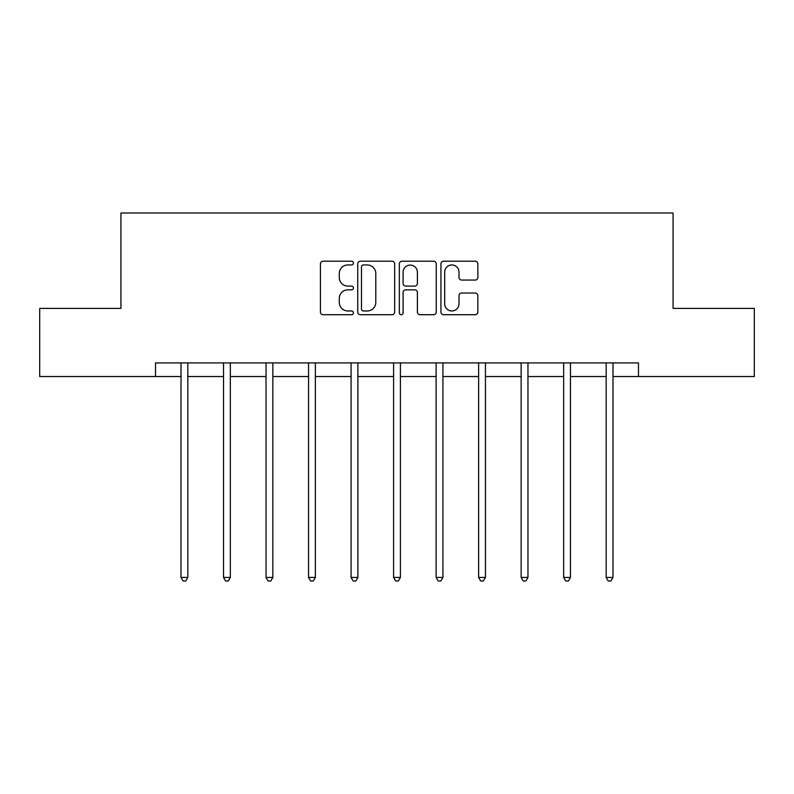 <?xml version="1.0" encoding="UTF-8"?>
<svg xmlns="http://www.w3.org/2000/svg" width="794" height="794" viewBox="0 0 794 794"><rect width="100%" height="100%" fill="white"/><g stroke="black" fill="none" stroke-linecap="round" stroke-linejoin="round"><path stroke-width="1.19" d="M353.399 263.082A1.876 1.876 0 0 0 351.524 261.206L323.098 261.206A2.68 2.68 0 0 0 320.419 263.876L320.419 312.032A2.68 2.68 0 0 0 323.098 314.712L351.524 314.712A1.876 1.876 0 0 0 353.399 312.836A1.876 1.876 0 0 0 351.524 310.96L347.841 310.96A8.565 8.565 0 0 1 339.286 302.405L339.286 298.385A8.565 8.565 0 0 1 347.841 289.83L351.524 289.83A1.876 1.876 0 0 0 353.399 287.954A1.876 1.876 0 0 0 351.524 286.088L347.841 286.088A8.565 8.565 0 0 1 339.286 277.523L339.286 273.513A8.565 8.565 0 0 1 347.841 264.948L351.524 264.948A1.876 1.876 0 0 0 353.399 263.082M475.179 280.064A2.68 2.68 0 0 0 477.859 277.394L477.859 263.876A2.68 2.68 0 0 0 475.179 261.206L443.618 261.206A2.68 2.68 0 0 0 440.938 263.876L440.938 312.032A2.68 2.68 0 0 0 443.618 314.712L475.179 314.712A2.68 2.68 0 0 0 477.859 312.032L477.859 295.715A2.68 2.68 0 0 0 475.179 293.036L461.671 293.036A2.68 2.68 0 0 0 459.001 295.715L459.001 303.804A7.156 7.156 0 0 1 451.846 310.96A7.156 7.156 0 0 1 444.69 303.804L444.69 272.104A7.156 7.156 0 0 1 451.846 264.948A7.156 7.156 0 0 1 459.001 272.104L459.001 277.394A2.68 2.68 0 0 0 461.671 280.064L475.179 280.064M155.525 376.535L39.7 376.535L39.7 308.4L120.916 308.4L120.916 213.01L673.084 213.01L673.084 308.4L754.3 308.4L754.3 376.535L638.475 376.535L638.475 362.908L155.525 362.908L155.525 376.535L181.012 376.535M394.658 263.876A2.68 2.68 0 0 0 391.988 261.206L360.416 261.206A2.68 2.68 0 0 0 357.747 263.876L357.747 312.032A2.68 2.68 0 0 0 360.416 314.712L391.988 314.712A2.68 2.68 0 0 0 394.658 312.032L394.658 263.876M402.012 261.206L433.584 261.206A2.68 2.68 0 0 1 436.253 263.876L436.253 312.032A2.68 2.68 0 0 1 433.584 314.712L420.076 314.712A2.68 2.68 0 0 1 417.396 312.032L417.396 292.5A2.68 2.68 0 0 0 414.726 289.83L405.764 289.83A2.68 2.68 0 0 0 403.084 292.5L403.084 312.836A1.876 1.876 0 0 1 401.218 314.712A1.876 1.876 0 0 1 399.342 312.836L399.342 263.876A2.68 2.68 0 0 1 402.012 261.206M187.821 376.535L223.531 376.535M230.339 376.535L266.04 376.535M272.858 376.535L308.558 376.535M315.377 376.535L351.077 376.535M357.886 376.535L393.596 376.535M400.404 376.535L436.114 376.535M442.923 376.535L478.623 376.535M485.442 376.535L521.142 376.535M527.96 376.535L563.661 376.535M570.469 376.535L606.179 376.535M612.988 376.535L638.475 376.535M363.364 264.948A1.876 1.876 0 0 0 361.488 266.824L361.488 309.094A1.876 1.876 0 0 0 363.364 310.96L367.235 310.96A8.565 8.565 0 0 0 375.8 302.405L375.8 273.513A8.565 8.565 0 0 0 367.235 264.948L363.364 264.948M417.396 272.243A7.156 7.156 0 0 0 410.24 265.087A7.156 7.156 0 0 0 403.084 272.243L403.084 283.408A2.68 2.68 0 0 0 405.764 286.088L414.726 286.088A2.68 2.68 0 0 0 417.396 283.408L417.396 272.243M188.188 362.908L188.019 363.305A2.729 2.729 0 0 0 187.821 364.327L187.821 577.446L181.012 577.446L181.012 364.327A2.729 2.729 0 0 0 180.814 363.305L180.655 362.908M187.821 577.446L185.786 580.99L183.057 580.99L181.012 577.446M230.697 362.908L230.538 363.305A2.729 2.729 0 0 0 230.339 364.327L230.339 577.446L223.531 577.446L223.531 364.327A2.729 2.729 0 0 0 223.332 363.305L223.174 362.908M230.339 577.446L228.295 580.99L225.575 580.99L223.531 577.446M273.215 362.908L273.057 363.305A2.729 2.729 0 0 0 272.858 364.327L272.858 577.446L266.04 577.446L266.04 364.327A2.729 2.729 0 0 0 265.851 363.305L265.682 362.908M272.858 577.446L270.814 580.99L268.084 580.99L266.04 577.446M315.734 362.908L315.575 363.305A2.729 2.729 0 0 0 315.377 364.327L315.377 577.446L308.558 577.446L308.558 364.327A2.729 2.729 0 0 0 308.36 363.305L308.201 362.908M315.377 577.446L313.332 580.99L310.603 580.99L308.558 577.446M358.253 362.908L358.084 363.305A2.729 2.729 0 0 0 357.886 364.327L357.886 577.446L351.077 577.446L351.077 364.327A2.729 2.729 0 0 0 350.879 363.305L350.72 362.908M357.886 577.446L355.851 580.99L353.122 580.99L351.077 577.446M400.762 362.908L400.603 363.305A2.729 2.729 0 0 0 400.404 364.327L400.404 577.446L393.596 577.446L393.596 364.327A2.729 2.729 0 0 0 393.397 363.305L393.238 362.908M400.404 577.446L398.36 580.99L395.64 580.99L393.596 577.446M443.28 362.908L443.121 363.305A2.729 2.729 0 0 0 442.923 364.327L442.923 577.446L436.114 577.446L436.114 364.327A2.729 2.729 0 0 0 435.916 363.305L435.747 362.908M442.923 577.446L440.878 580.99L438.149 580.99L436.114 577.446M485.799 362.908L485.64 363.305A2.729 2.729 0 0 0 485.442 364.327L485.442 577.446L478.623 577.446L478.623 364.327A2.729 2.729 0 0 0 478.425 363.305L478.266 362.908M485.442 577.446L483.397 580.99L480.668 580.99L478.623 577.446M528.318 362.908L528.149 363.305A2.729 2.729 0 0 0 527.96 364.327L527.96 577.446L521.142 577.446L521.142 364.327A2.729 2.729 0 0 0 520.943 363.305L520.785 362.908M527.96 577.446L525.916 580.99L523.186 580.99L521.142 577.446M570.826 362.908L570.668 363.305A2.729 2.729 0 0 0 570.469 364.327L570.469 577.446L563.661 577.446L563.661 364.327A2.729 2.729 0 0 0 563.462 363.305L563.303 362.908M570.469 577.446L568.425 580.99L565.705 580.99L563.661 577.446M613.345 362.908L613.186 363.305A2.729 2.729 0 0 0 612.988 364.327L612.988 577.446L606.179 577.446L606.179 364.327A2.729 2.729 0 0 0 605.981 363.305L605.812 362.908M612.988 577.446L610.943 580.99L608.214 580.99L606.179 577.446"/></g></svg>
